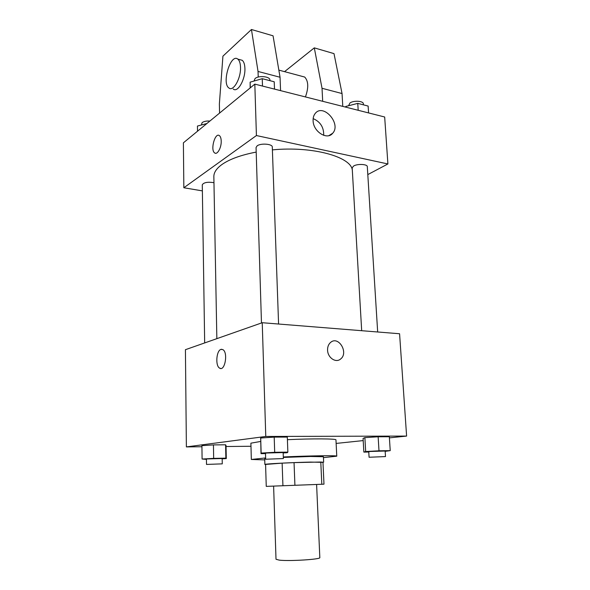 <?xml version="1.0" encoding="UTF-8"?>
<svg xmlns="http://www.w3.org/2000/svg" width="590" height="590" viewBox="0 0 590 590"><rect width="100%" height="100%" fill="white"/><g stroke="black" fill="none" stroke-linecap="round" stroke-linejoin="round"><path stroke-width="0.89" d="M273.613 486.116L276.009 559.268L279.276 560.139C289.565 561.37 321.167 559.35 319.824 557.587L316.601 484.464M321.808 484.265L323.976 484.161L322.966 462.206L320.79 462.022L321.808 484.265L266.252 486.381L265.581 464.433L282.131 463.143L282.927 485.776M320.79 462.022L294.049 462.619L294.919 485.319M282.131 463.143L294.049 462.619M322.973 462.353L310.598 462.088C292.116 462.472 263.678 463.947 264.873 464.433L265.581 464.559M283.333 457.427L310.362 456.483L323.401 456.726L323.652 462.176M264.873 464.433L264.704 458.983L265.662 458.718M264.733 459.89L251.333 459.463L265.64 457.936M283.311 456.97C309.772 455.716 337.827 455.347 336.765 456.181L323.445 457.641M251.333 459.463L250.898 443.171L260.647 441.453M287.404 439.683C312.612 438.51 336.772 438.68 335.961 439.904L336.765 456.181M385.167 451.365L390.226 450.635L389.334 436.74L378.138 436.777L364.878 437.618L363.071 438.4L363.853 452.095L368.765 452.021M336.13 443.422L363.197 440.597M389.407 437.869L406.606 436.076L265.773 436.46L186.381 446.903L201.928 446.748M226.051 446.512L250.979 446.269M283.171 452.936L287.264 452.707L287.861 452.117L287.308 437.072L274.195 437.109L260.692 438.023L261.009 453.666L265.507 453.599M222.172 458.821L226.302 458.585L226.029 445.435L225.594 444.794L213.44 444.904L201.913 445.649L202.097 459.035L206.434 459.381M406.606 436.076L399.577 333.748L262.233 322.715L265.773 436.46M327.575 350.172C327.494 346.876 328.483 344.302 330.548 342.466C338.468 335.297 349.007 352.864 340.548 359.059C335.828 363.233 327.693 357.724 327.575 350.172C327.686 357.724 335.828 363.233 340.541 359.059L340.548 359.059C349.007 352.864 338.468 335.297 330.548 342.466M262.233 322.715L185.422 349.693L186.381 446.903M220.638 368.462L219.583 368.101C215.18 365.83 216.36 350.445 221.007 349.383L222.902 349.649C228.33 352.577 224.82 371.943 219.576 368.101C215.18 365.83 216.36 350.445 221.007 349.383L221.811 349.28M216.847 338.653L213.853 176.646C213.787 172.523 216.486 168.482 221.958 164.507C229.599 159.153 241.015 155.008 256.2 152.087M272.388 149.882C312.663 145.914 351.493 156.888 352.326 170.311M213.964 182.679C207.68 181.735 203.786 182.435 202.281 184.773L204.671 342.93M361.685 330.702L352.178 167.781L353.668 165.982C357.525 163.629 367.496 164.138 367.305 166.66L377.674 331.993M261.473 322.981L256.06 147.5L257.159 145.833C260.81 142.979 272.595 143.923 272.292 147.028L278.583 324.028M367.799 174.588L387.903 163.961L256.421 135.545L183.837 187.753L202.37 190.887M313.098 120.692C312.988 117.801 313.673 115.419 315.156 113.538C323.173 102.852 341.617 123.797 332.686 133.252C327.251 140.523 313.179 131.659 313.098 120.692M256.421 135.545L254.821 84.119L384.673 116.997L387.903 163.961M323.704 135.346C323.895 127.359 320.385 121.783 313.157 118.612M254.821 84.119L183.394 142.824L183.837 187.753M221.213 141.076C221.486 147.692 217.253 155.229 214.635 152.906C210.114 150.059 215.099 131.976 219.436 135.656C220.527 136.555 221.117 138.362 221.213 141.076M219.436 135.656C215.099 131.983 210.121 150.066 214.642 152.913L215.372 153.245M305.428 96.93C308.718 87.733 308.474 81.103 304.698 77.047L302.228 76.39M322.693 101.303L322.029 88.286L314.3 47.864L284.557 71.648M219.561 113.096L219.369 103.98L222.924 56.161L251.451 29.5L273.059 35.813L280.051 77.246L280.567 90.639M239.953 59.693L242.21 60.298C243.847 61.655 244.747 64.325 244.909 68.329C245.477 79.473 237.645 93.073 233.227 89.024M251.451 29.5L258.036 71.456L258.221 77.069M240.506 67.172C241.067 78.345 233.264 92.003 228.883 87.954C221.479 83.242 230.712 52.997 237.836 59.125C239.459 60.475 240.351 63.16 240.506 67.172M314.3 47.864L333.999 53.624L342.053 93.552L342.783 106.392M342.053 93.552L322.029 88.286M280.051 77.246L258.036 71.456M226.302 458.585L225.859 458.157L213.669 458.378L202.097 459.035M206.507 464.426L206.426 459.086L207.282 458.939L222.165 458.526L222.268 463.858L206.507 464.426L222.268 463.858M226.029 445.435L225.594 444.794L225.859 458.157M225.594 444.794L213.44 444.904L213.669 458.378M213.44 444.904L201.913 445.649M287.861 452.117L274.697 452.301L261.141 453.091L261.009 453.666M265.677 459.234L265.493 453.223L266.746 453.009L283.156 452.56L283.37 458.563L265.677 459.234L283.37 458.563M287.308 437.072L274.195 437.109L274.697 452.301M274.195 437.109L260.692 438.023L261.141 453.091M260.692 438.023L260.574 438.857M390.226 450.635L378.994 450.797L365.675 451.542L363.853 452.095M369.075 457.25L368.75 451.711L370.461 451.468L385.145 451.025L385.491 456.579L369.075 457.25L385.491 456.579M389.334 436.74L378.138 436.777L378.994 450.797M378.138 436.777L364.878 437.618L365.675 451.542M364.878 437.618L363.071 438.4M206.869 123.524L197.444 126.053L197.517 131.209M201.374 124.999L202.119 122.624C203.852 121.378 206.441 120.854 209.878 121.053M274.498 89.097L274.225 81.774L262.248 78.684L250.123 82.165L250.175 87.932M262.248 78.684L262.498 86.059M250.123 82.165L250.293 87.836M254.01 81.044L255.064 78.558C258.627 75.232 270.191 76.434 269.91 80.078L269.932 80.668M368.573 112.926L368.131 106.06L357.761 103.375L345.814 106.451L345.651 107.122M357.761 103.375L358.189 110.293M345.814 106.451L345.858 107.174M348.557 105.743L349.959 102.984C353.727 100.241 363.529 100.92 363.366 103.884L363.425 104.843M332.686 133.252L328.947 135.604M304.698 77.047L278.849 70.121M237.836 59.125L242.21 60.298"/></g></svg>
